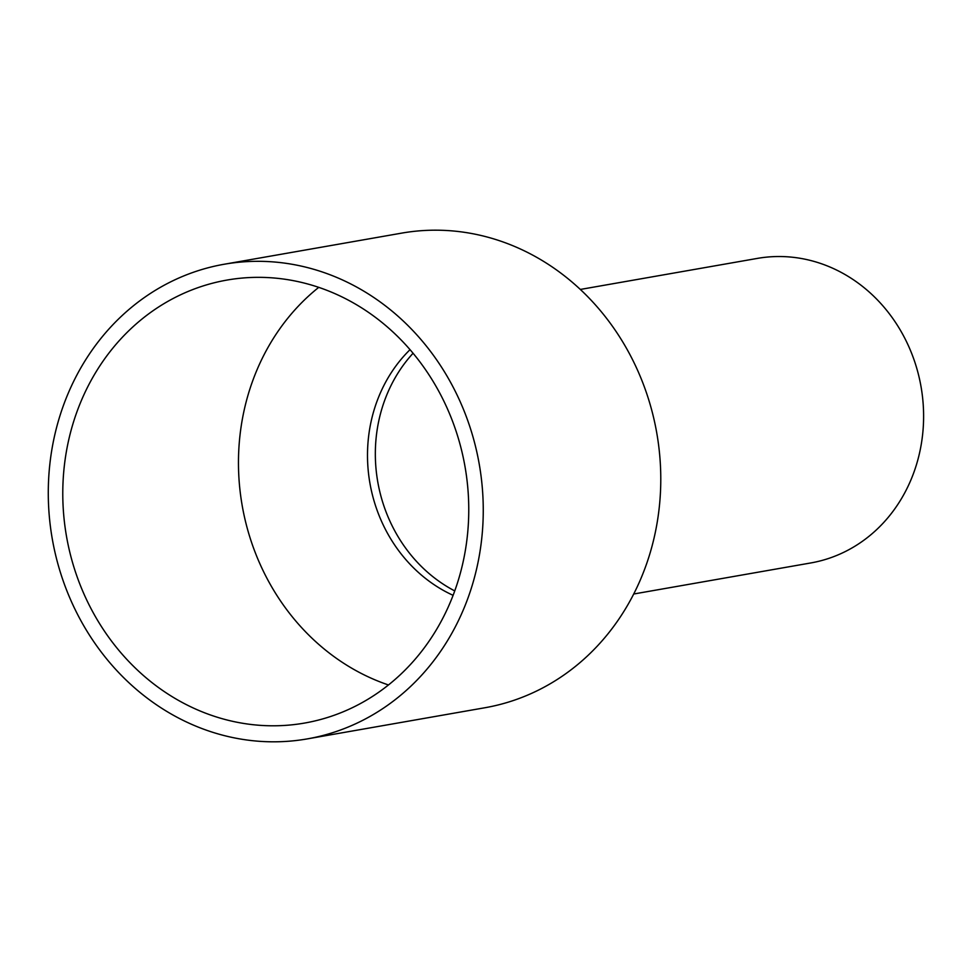 <?xml version="1.0" encoding="UTF-8"?>
<svg xmlns="http://www.w3.org/2000/svg" width="972" height="972" viewBox="0 0 972 972"><rect width="100%" height="100%" fill="white"/><g stroke="black" fill="none" stroke-linecap="round" stroke-linejoin="round"><path stroke-width="1.46" d="M580.333 289.449L757.346 258.406A154.597 139.069 80.1 0 1 887.132 310.943A154.597 139.069 80.1 0 1 916.56 464.324A154.597 139.069 80.1 0 1 810.757 562.958L633.732 594.001M409.905 553.712A146.565 131.84 80.1 0 1 413.064 353.249A146.565 131.84 80.1 0 0 409.905 553.712A146.565 131.84 80.1 0 0 454.738 590.915A146.565 131.84 80.1 0 1 409.905 553.712M307.383 738.878L484.907 707.75A240.935 216.732 -99.9 0 0 649.794 554.016A240.935 216.732 -99.9 0 0 603.952 315.001A240.935 216.732 -99.9 0 0 401.691 233.122L224.155 264.25A240.935 216.732 80.1 0 1 426.416 346.129A240.935 216.732 80.1 0 1 472.271 585.156A240.935 216.732 80.1 0 1 307.383 738.878A240.935 216.732 80.1 0 1 105.11 656.999A240.935 216.732 80.1 0 1 59.268 417.984A240.935 216.732 80.1 0 1 224.155 264.25M388.472 684.968A224.872 202.285 80.1 0 1 291.503 615.835A224.872 202.285 80.1 0 1 318.743 287.36M115.826 646.635A224.872 202.285 80.1 0 1 73.034 423.549A224.872 202.285 80.1 0 1 226.926 280.082A224.872 202.285 80.1 0 1 415.712 356.493A224.872 202.285 80.1 0 1 458.505 579.579A224.872 202.285 80.1 0 1 304.601 723.059A224.872 202.285 80.1 0 1 115.826 646.635M410.026 349.665A146.565 131.84 -99.9 0 0 402.068 555.085A146.565 131.84 -99.9 0 0 453.098 595.326"/></g></svg>
